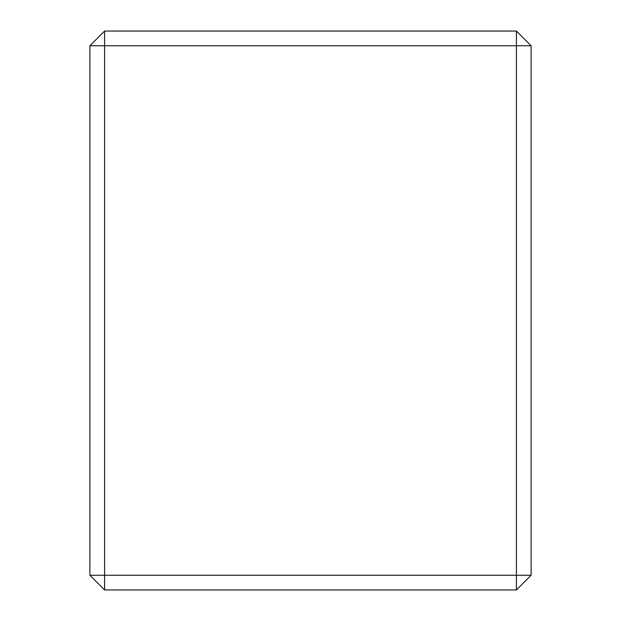 <?xml version="1.0" encoding="UTF-8"?>
<svg xmlns="http://www.w3.org/2000/svg" width="621" height="621" viewBox="0 0 621 621"><rect width="100%" height="100%" fill="white"/><g stroke="black" fill="none" stroke-linecap="round" stroke-linejoin="round"><path stroke-width="0.93" d="M104.592 589.95L516.408 589.95L531.118 575.24L531.118 45.76L516.408 31.05L516.408 45.76L89.882 45.76L89.882 575.24L104.592 589.95L104.592 575.24L516.408 575.24L516.408 589.95M516.408 31.05L104.592 31.05L104.592 575.24L89.882 575.24M531.118 575.24L516.408 575.24L516.408 45.76L531.118 45.76M104.592 31.05L89.882 45.76"/></g></svg>
